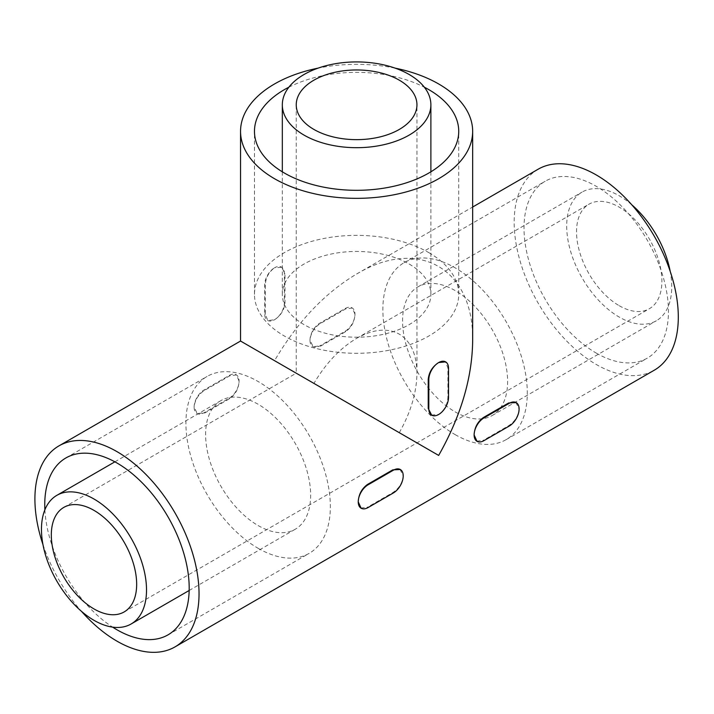 <?xml version="1.0" encoding="UTF-8"?>
<svg xmlns="http://www.w3.org/2000/svg" width="714" height="714" viewBox="0 0 714 714"><rect width="100%" height="100%" fill="white"/><g stroke="black" fill="none" stroke-linecap="round" stroke-linejoin="round"><path stroke-width="0.54" stroke-dasharray="3.57 2.68" d="M204.552 413.129L229.828 398.537C235.611 394.289 238.699 388.487 239.083 381.133L236.495 374.93L229.828 375.787L204.552 390.379C198.367 394.396 194.895 399.974 194.11 407.096A13.923 8.041 -60 0 1 203.963 390.04L229.239 375.448A13.923 8.041 -60 0 1 236.2 374.761A13.923 8.041 -60 0 1 239.083 381.133A13.923 8.041 -60 0 1 229.239 398.189L203.963 412.781A13.923 8.041 -60 0 1 196.993 413.477A13.923 8.041 -60 0 1 194.11 407.096L197.296 413.647L203.963 412.781M320.434 346.228L345.71 331.635C351.493 327.387 354.572 321.586 354.965 314.231L352.377 308.029L345.71 308.885L320.434 323.487C314.249 327.494 310.768 333.072 309.992 340.194A13.923 8.041 -60 0 1 319.836 323.139L345.112 308.546A13.923 8.041 -60 0 1 352.073 307.859A13.923 8.041 -60 0 1 354.965 314.231A13.923 8.041 -60 0 1 345.112 331.287L319.836 345.879A13.923 8.041 -60 0 1 312.875 346.576A13.923 8.041 -60 0 1 309.992 340.194L313.169 346.745L319.836 345.879M265.278 285.198L265.278 314.383L267.866 320.586L274.533 319.729C280.709 315.722 284.19 310.153 284.975 303.013L284.975 273.828L281.798 267.277L274.533 267.795A13.923 8.041 -60 0 1 281.503 267.107A13.923 8.041 -60 0 1 284.386 273.489L284.386 302.674A13.923 8.041 -60 0 1 274.533 319.729A13.923 8.041 -60 0 1 267.572 320.416A13.923 8.041 -60 0 1 264.689 314.044L264.689 284.859A13.923 8.041 -60 0 1 274.533 267.795C268.75 272.034 265.67 277.835 265.278 285.198L264.689 284.859M431.408 415.004L438.664 414.486C444.447 410.255 447.535 404.454 447.919 397.091L447.919 367.906L445.34 361.695M400.036 469.348L403.214 475.89C402.437 483.021 398.956 488.59 392.771 492.606L367.496 507.199L368.094 507.547M515.91 402.446L519.096 408.997C518.31 416.119 514.83 421.688 508.654 425.705L483.378 440.297L483.967 440.645M42.992 544.693A116.061 67.009 -120 0 0 81.45 611.318M538.204 169.182A116.061 67.009 -120 0 0 520.417 262.181A116.061 67.009 -120 0 0 596.235 364.461A116.061 67.009 -120 0 0 654.265 370.209M472.659 341.042C473.962 268.651 418.636 236.718 356.607 274.033C324.772 293.008 297.417 321.889 274.533 360.668L240.547 341.042M360.829 508.065L367.496 507.199M476.711 441.163L483.378 440.297M395.065 68.125A116.061 67.009 0 0 0 318.132 68.125M288.867 87.206A102.129 58.967 180 0 1 424.339 87.206M428.819 252.64A102.129 58.967 180 0 1 458.736 294.329A102.129 58.967 180 0 1 356.598 353.296A102.129 58.967 180 0 1 254.47 294.329A102.129 58.967 180 0 1 317.516 239.85A102.129 58.967 180 0 1 428.819 252.64M409.122 264.01A74.274 42.885 180 0 1 430.881 294.329A74.274 42.885 180 0 1 385.024 333.947A74.274 42.885 180 0 1 304.084 324.656A74.274 42.885 180 0 1 282.325 294.329A74.274 42.885 180 0 1 328.181 254.711A74.274 42.885 180 0 1 409.122 264.01M63.814 507.395L296.248 373.199L399.278 432.684C410.791 412.299 416.681 392.468 416.949 373.199C416.681 354.242 410.791 341.221 399.278 334.134C387.381 327.699 373.154 329.109 356.598 338.356C340.051 348.227 325.825 363.239 313.928 383.409L296.248 373.199L296.248 104.806M455.077 434.576A102.129 58.967 -120 0 0 506.146 439.637A102.129 58.967 -120 0 0 506.146 321.711A102.129 58.967 -120 0 0 404.017 262.743A102.129 58.967 -120 0 0 388.362 344.576A102.129 58.967 -120 0 0 455.077 434.576M455.077 411.835A74.274 42.885 -120 0 0 492.223 415.512A74.274 42.885 -120 0 0 492.223 329.743A74.274 42.885 -120 0 0 417.94 286.867A74.274 42.885 -120 0 0 406.561 346.379A74.274 42.885 -120 0 0 455.077 411.835M596.235 353.082A102.129 58.967 -120 0 0 647.303 358.142A102.129 58.967 -120 0 0 647.303 240.216A102.129 58.967 -120 0 0 545.166 181.249A102.129 58.967 -120 0 0 529.511 263.082A102.129 58.967 -120 0 0 596.235 353.082M258.12 525.549A74.274 42.885 -120 0 0 295.266 529.226A74.274 42.885 -120 0 0 295.266 443.456A74.274 42.885 -120 0 0 220.983 400.572A74.274 42.885 -120 0 0 209.604 460.093A74.274 42.885 -120 0 0 258.12 525.549M258.12 548.29A102.129 58.967 -120 0 0 309.189 553.35A102.129 58.967 -120 0 0 309.189 435.415A102.129 58.967 -120 0 0 207.06 376.457A102.129 58.967 -120 0 0 191.406 458.29A102.129 58.967 -120 0 0 258.12 548.29M44.884 509.805A102.129 58.967 -120 0 0 112.616 627.124M631.756 204.775A74.274 42.885 -120 0 0 582.071 192.102A74.274 42.885 -120 0 0 570.691 251.623A74.274 42.885 -120 0 0 619.216 317.078A74.274 42.885 -120 0 0 656.353 320.756A74.274 42.885 -120 0 0 670.214 271.391M619.216 305.708A60.351 34.843 -120 0 0 649.392 308.698A60.351 34.843 -120 0 0 649.392 239.012A60.351 34.843 -120 0 0 589.041 204.159A60.351 34.843 -120 0 0 579.786 252.524A60.351 34.843 -120 0 0 619.216 305.708M204.552 390.379L203.963 390.04M229.828 398.537L229.239 398.189M320.434 323.487L319.836 323.139M345.71 331.635L345.112 331.287M284.975 273.828L284.386 273.489M265.278 314.383L264.689 314.044M447.919 367.906L448.517 368.245M392.771 492.606L393.369 492.955M508.654 425.705L509.243 426.053M447.919 397.091L448.517 397.43M284.975 303.013L284.386 302.674M345.71 308.885L345.112 308.546M229.828 375.787L229.239 375.448M356.607 274.033L472.659 207.024M458.736 294.329L458.736 131.34M254.47 294.329L254.47 131.34M416.949 373.199L416.949 104.806M506.146 439.637L647.303 358.142M404.017 262.743L545.166 181.249M168.04 634.844L309.189 553.35M65.902 457.951L207.06 376.457M282.325 171.815L282.325 294.329M430.881 171.815L430.881 294.329M189.156 590.487L295.266 529.226M114.883 461.833L220.983 400.572M492.223 415.512L656.353 320.756M417.94 286.867L582.071 192.102M124.165 611.925L649.392 308.698M356.598 338.356L589.041 204.159"/><path stroke-width="1.07" d="M445.634 361.873L438.664 362.56A13.923 8.041 -60 0 1 445.634 361.873A13.923 8.041 -60 0 1 448.517 368.245L448.517 397.43A13.923 8.041 -60 0 1 438.664 414.486A13.923 8.041 -60 0 1 431.702 415.182A13.923 8.041 -60 0 1 428.819 408.801L428.819 379.616A13.923 8.041 -60 0 1 438.664 362.56C432.488 366.568 429.007 372.137 428.23 379.277L428.819 379.616M431.702 415.182L428.23 408.462L428.23 379.277M400.331 469.517L392.771 469.866L367.496 484.458C361.712 488.706 358.624 494.507 358.241 501.862A13.923 8.041 -60 0 1 368.094 484.797L393.369 470.205A13.923 8.041 -60 0 1 400.331 469.517A13.923 8.041 -60 0 1 403.214 475.89A13.923 8.041 -60 0 1 393.369 492.955L368.094 507.547A13.923 8.041 -60 0 1 361.132 508.234A13.923 8.041 -60 0 1 358.241 501.862L361.132 508.234M516.204 402.616L508.654 402.964L483.378 417.556C477.595 421.804 474.507 427.606 474.123 434.96A13.923 8.041 -60 0 1 483.967 417.904L509.243 403.312A13.923 8.041 -60 0 1 516.204 402.616A13.923 8.041 -60 0 1 519.096 408.997A13.923 8.041 -60 0 1 509.243 426.053L483.967 440.645A13.923 8.041 -60 0 1 477.006 441.332A13.923 8.041 -60 0 1 474.123 434.96L477.006 441.332M81.45 611.318A116.061 67.009 -120 0 0 116.971 641.154A116.061 67.009 -120 0 0 175.001 646.902A116.061 67.009 -120 0 0 175.001 512.893A116.061 67.009 -120 0 0 58.941 445.884A116.061 67.009 -120 0 0 42.992 544.693M175.001 646.902L654.265 370.209A116.061 67.009 -120 0 0 654.265 236.191A116.061 67.009 -120 0 0 538.204 169.182L472.659 207.024M58.941 445.884L240.547 341.042L438.664 455.425C460.816 416.226 472.141 378.099 472.659 341.042L472.659 131.34A116.061 67.009 0 0 0 395.065 68.125M318.132 68.125A116.061 67.009 0 0 0 240.547 131.34A116.061 67.009 0 0 0 274.533 178.723A116.061 67.009 0 0 0 401.018 193.244A116.061 67.009 0 0 0 472.659 131.34M424.339 87.206A102.129 58.967 180 0 1 428.819 89.643A102.129 58.967 180 0 1 458.736 131.34A102.129 58.967 180 0 1 356.598 190.308A102.129 58.967 180 0 1 254.47 131.34A102.129 58.967 180 0 1 288.867 87.206M399.278 80.173A60.351 34.843 180 0 1 416.949 104.806A60.351 34.843 180 0 1 356.598 139.649A60.351 34.843 180 0 1 296.248 104.806A60.351 34.843 180 0 1 333.509 72.614A60.351 34.843 180 0 1 399.278 80.173M112.616 627.124A102.129 58.967 -120 0 0 116.971 629.784A102.129 58.967 -120 0 0 168.04 634.844A102.129 58.967 -120 0 0 168.04 516.909A102.129 58.967 -120 0 0 65.902 457.951A102.129 58.967 -120 0 0 44.884 509.805M304.084 135.133A74.274 42.885 0 0 0 385.024 144.424A74.274 42.885 0 0 0 430.881 104.806A74.274 42.885 0 0 0 356.598 61.922A74.274 42.885 0 0 0 282.325 104.806A74.274 42.885 0 0 0 304.084 135.133M93.989 608.935A60.351 34.843 -120 0 0 124.165 611.925A60.351 34.843 -120 0 0 124.165 542.238A60.351 34.843 -120 0 0 63.814 507.395A60.351 34.843 -120 0 0 54.567 555.76A60.351 34.843 -120 0 0 93.989 608.935M93.989 620.314A74.274 42.885 -120 0 0 131.126 623.991A74.274 42.885 -120 0 0 131.135 538.222A74.274 42.885 -120 0 0 56.852 495.337A74.274 42.885 -120 0 0 45.464 554.858A74.274 42.885 -120 0 0 93.989 620.314M670.214 271.391A74.274 42.885 -120 0 0 631.756 204.775M428.23 408.462L428.819 408.801M367.496 484.458L368.094 484.797M483.378 417.556L483.967 417.904M508.654 402.964L509.243 403.312M392.771 469.866L393.369 470.205M240.547 131.34L240.547 341.042M282.325 104.806L282.325 171.815M430.881 104.806L430.881 171.815M131.126 623.991L189.156 590.487M56.852 495.337L114.883 461.833"/></g></svg>

